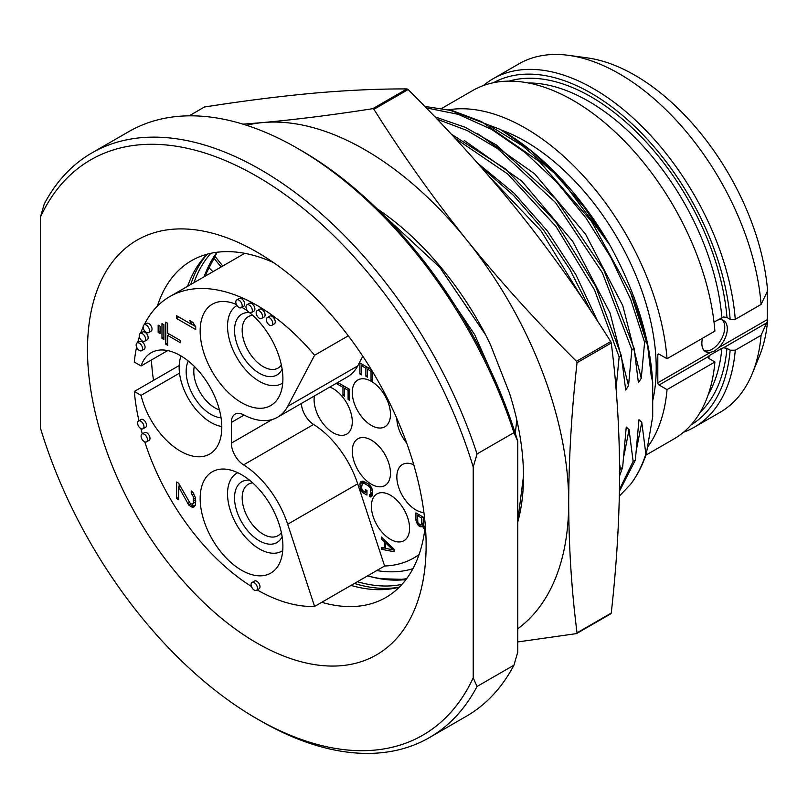 <?xml version="1.0" encoding="UTF-8"?>
<svg xmlns="http://www.w3.org/2000/svg" width="808" height="808" viewBox="0 0 808 808"><rect width="100%" height="100%" fill="white"/><g stroke="black" fill="none" stroke-linecap="round" stroke-linejoin="round"><path stroke-width="1.21" d="M473.215 677.811L473.215 467.034A332.149 191.769 -120 0 0 256.803 176.285A332.149 191.769 -120 0 0 40.4 217.15L40.4 427.927A332.149 191.769 60 0 0 256.803 718.686L260.62 720.888A337.552 194.89 60 0 0 429.401 737.603A337.552 194.89 60 0 0 477.033 686.487L473.215 677.811A332.149 191.769 60 0 1 256.803 718.686M426.119 545.228A239.441 138.239 60 0 1 256.803 642.986A239.441 138.239 60 0 1 87.496 349.733A239.441 138.239 60 0 1 256.813 251.985A239.441 138.239 60 0 1 426.119 545.228M477.033 686.487L513.949 665.176L517.766 652.086L517.766 441.309L513.949 432.644L477.033 453.955L473.215 467.034M477.033 453.955A337.552 194.89 -120 0 0 91.849 152.944A337.552 194.89 -120 0 0 44.218 204.071L40.4 217.15M513.949 432.644A337.552 194.89 -120 0 0 297.546 148.359A337.552 194.89 -120 0 0 128.765 131.633L91.849 152.944M513.949 665.176A337.552 194.89 60 0 1 466.317 716.292L429.401 737.603M517.766 441.309A332.149 191.769 -120 0 0 301.364 150.561L297.546 148.359M454.944 138.138L507.727 174.003L555.944 226.452L594.446 289.739L619.14 356.964L616.039 388.799M619.14 356.964L621.362 355.682L595.749 286.567L555.631 221.826L505.535 168.943L451.116 134.017M437.108 119.18L467.196 130.553L497.657 148.692L555.429 202.444L602.354 272.761L631.866 349.622L628.533 385.638L625.685 390.052L621.362 355.682M631.866 349.622L634.088 348.339L603.818 270.034L555.591 198.738L496.385 144.996L465.327 127.331L434.805 116.786M426.19 107.868L458.237 114.322L491.658 129.411L525.048 152.449L556.954 182.426L586.012 218.039L610.979 257.722L630.795 299.748L644.602 342.269L641.269 378.285L638.411 382.699L634.088 348.339M644.602 342.269L646.339 341.259A225.038 129.926 -120 0 0 630.695 292.769L591.466 221.331L539.441 161.62L481.366 121.533L452.409 110.645L424.766 106.403M646.339 453.753L645.865 454.025C642.158 465.57 637.098 475.619 630.695 484.174A225.038 129.926 -120 0 0 646.339 453.753L652.702 416.554L652.702 382.396L651.147 375.356L647.602 345.481L646.339 341.259M619.453 491.203L635.351 460.095L638.976 419.695L641.774 422.291L645.865 454.025M635.351 460.095L633.129 461.378L619.484 489.436M619.605 475.781L622.625 467.438L626.25 427.038L629.048 429.634L633.129 461.378M622.625 467.438L620.403 468.721L619.605 471.125M619.564 463.883L620.403 468.721M516.777 419.897L515.302 433.381M408.131 89.557L373.922 109.312C402.505 154.772 433.482 198.384 466.852 240.127C500.687 281.962 537.239 322.352 576.488 361.297L610.697 341.552C582.114 296.082 551.137 252.48 517.766 210.726C483.931 168.902 447.39 128.512 408.131 89.557A332.149 191.769 -120 0 0 407.02 88.92C378.437 88.819 347.46 90.223 314.09 93.142C280.255 96.233 243.703 100.859 204.454 107.01L189.173 115.837M407.02 88.92L372.811 108.666A332.149 191.769 -120 0 1 373.922 109.312M576.488 361.297A332.149 191.769 60 0 1 577.043 362.731C571.61 411.242 568.822 457.863 568.691 502.606C568.832 547.44 571.62 590.85 577.043 632.826A332.149 191.769 60 0 1 576.488 633.613L517.766 641.936M243.006 124.159L263.176 122.533A288.042 166.307 -120 0 1 466.852 240.127A288.042 166.307 60 0 1 568.691 502.606A288.042 166.307 60 0 1 517.766 628.765M577.043 632.826L611.252 613.07C616.696 564.57 619.484 517.948 619.605 473.205C619.463 428.371 616.676 384.962 611.252 342.986L577.043 362.731M611.252 613.07A332.149 191.769 60 0 1 610.697 613.868L576.488 633.613M372.811 108.666C333.553 114.817 297.011 119.443 263.176 122.533A288.042 166.307 -120 0 0 246.591 125.29M377.124 208.797A225.038 129.926 60 0 1 485.81 335.158L490.517 344.824L509.444 393.041A224.129 129.401 60 0 1 523.493 476.518A224.129 129.401 60 0 1 517.766 521.968M383.558 215.16L439.734 267.246L485.81 335.158M500.415 392.749L474.67 334.623L438.794 281.184M517.766 520.796L523.493 476.195M348.299 335.805L314.595 355.257A174.174 100.566 -120 0 0 169.72 296.637A174.174 100.566 -120 0 0 144.279 324.715M143.127 327.119A174.174 100.566 -120 0 0 140.622 333.209M139.39 336.764A174.174 100.566 -120 0 0 137.683 342.582M136.602 347.107A174.174 100.566 -120 0 0 134.31 362.055L141.067 365.963A58.509 33.785 60 0 1 151.177 352.712A58.509 33.785 60 0 1 209.686 386.497A58.509 33.785 60 0 1 209.686 454.056A58.509 33.785 60 0 1 141.067 395.354L179.528 373.155M419.089 554.53A174.174 100.566 60 0 1 413.908 557.904A174.174 100.566 60 0 1 384.608 566.014L314.595 606.434A174.174 100.566 -120 0 1 257.176 589.911M179.194 365.539L134.31 391.456A174.174 100.566 -120 0 0 138.956 420.726M140.885 428.604A174.174 100.566 -120 0 0 142.329 433.846M144.763 441.855A174.174 100.566 -120 0 0 251.439 586.467M222.766 266.014L214.675 255.954A193.526 111.736 60 0 1 217.493 252.187M134.31 391.456L141.067 395.354M167.7 350.581L141.067 365.963M362.812 356.237L357.691 365.943A72.013 41.572 60 0 1 347.551 376.821L277.538 417.241A72.013 41.572 -120 0 1 243.572 414.807A17.998 10.393 -120 0 0 235.078 414.191A17.998 10.393 -120 0 0 231.351 422.433L231.351 443.127A17.998 10.393 -120 0 0 243.572 464.873A72.013 41.572 -120 0 1 287.678 524.24L314.595 606.434M314.595 355.257L287.678 406.374L357.691 365.943M277.538 417.241A72.013 41.572 -120 0 0 287.678 406.374M282.901 546.339A58.509 33.785 -120 0 0 257.368 487.456A58.509 33.785 -120 0 0 212.282 471.781A58.509 33.785 -120 0 0 200.162 498.566A58.509 33.785 -120 0 0 225.695 557.439A58.509 33.785 -120 0 0 270.781 573.114A58.509 33.785 -120 0 0 282.901 546.339M236.421 304.515A58.509 33.785 -120 0 0 212.282 304.212A58.509 33.785 -120 0 0 200.162 330.987A58.509 33.785 -120 0 0 225.695 389.87A58.509 33.785 -120 0 0 270.781 405.545A58.509 33.785 -120 0 0 282.901 378.76A58.509 33.785 -120 0 0 249.329 312.464M247.945 311.383A58.509 33.785 -120 0 0 241.925 307.333M180.426 340.542L167.7 333.199L167.7 323.271L165.792 322.17L165.792 344.218L167.7 345.319L167.7 335.401L180.426 342.754L180.426 340.542M163.883 324.745L161.974 323.644L161.974 338.34L163.883 339.441L163.883 324.745M160.065 326.21L158.156 325.109L158.156 332.462L160.065 333.563L160.065 326.21M176.609 318.493L195.708 329.523L195.708 326.765L192.859 322.372L189.607 320.493L192.456 324.887L176.609 315.746L176.609 318.493L178.992 317.12M178.639 483.204L176.609 482.022L176.609 498.566L178.639 499.738L178.639 486.87L188.799 505.141L192.859 507.485L194.486 506.586L195.294 505.222L195.708 500.859L195.294 497.415L192.859 492.325L191.233 490.931L191.233 493.223L193.263 496.698L193.263 503.131L192.456 504.041L190.425 503.778L178.639 483.204M256.51 590.284L259.055 588.82A4.505 2.596 -120 0 0 259.752 585.214A4.505 2.596 -120 0 0 256.803 581.245A4.505 2.596 -120 0 0 254.56 581.023L252.015 582.497A4.505 2.596 -120 0 0 251.318 586.103A4.505 2.596 -120 0 0 254.257 590.062A4.505 2.596 -120 0 0 256.51 590.284A4.505 2.596 -120 0 0 257.207 586.679A4.505 2.596 -120 0 0 254.257 582.72A4.505 2.596 -120 0 0 252.015 582.497M146.511 441.835L149.056 440.36A4.505 2.596 -120 0 0 149.743 436.754A4.505 2.596 -120 0 0 146.803 432.785A4.505 2.596 -120 0 0 144.551 432.563L142.006 434.037A4.505 2.596 -120 0 0 141.319 437.643A4.505 2.596 -120 0 0 144.258 441.602A4.505 2.596 -120 0 0 146.511 441.835A4.505 2.596 -120 0 0 147.197 438.219A4.505 2.596 -120 0 0 144.258 434.26A4.505 2.596 -120 0 0 142.006 434.037M143.026 428.765L145.571 427.301A4.505 2.596 -120 0 0 146.258 423.695A4.505 2.596 -120 0 0 143.319 419.726A4.505 2.596 -120 0 0 141.077 419.504L138.522 420.978A4.505 2.596 -120 0 0 137.835 424.584A4.505 2.596 -120 0 0 140.774 428.543A4.505 2.596 -120 0 0 143.026 428.765A4.505 2.596 -120 0 0 143.713 425.159A4.505 2.596 -120 0 0 140.774 421.2A4.505 2.596 -120 0 0 138.522 420.978M144.662 341.269L147.208 339.804A4.505 2.596 -120 0 0 147.904 336.199A4.505 2.596 -120 0 0 144.965 332.229A4.505 2.596 -120 0 0 142.713 332.007L140.168 333.472A4.505 2.596 -120 0 0 139.471 337.077A4.505 2.596 -120 0 0 142.42 341.047A4.505 2.596 -120 0 0 144.662 341.269A4.505 2.596 -120 0 0 145.359 337.663A4.505 2.596 -120 0 0 142.42 333.694A4.505 2.596 -120 0 0 140.168 333.472M141.592 350.723L144.137 349.248A4.505 2.596 -120 0 0 144.824 345.642A4.505 2.596 -120 0 0 141.885 341.673A4.505 2.596 -120 0 0 139.643 341.451L137.087 342.925A4.505 2.596 -120 0 0 136.401 346.531A4.505 2.596 -120 0 0 139.34 350.5A4.505 2.596 -120 0 0 141.592 350.723A4.505 2.596 -120 0 0 142.279 347.117A4.505 2.596 -120 0 0 139.34 343.147A4.505 2.596 -120 0 0 137.087 342.925M148.561 332.644L151.106 331.169A4.505 2.596 -120 0 0 151.793 327.563A4.505 2.596 -120 0 0 148.854 323.594A4.505 2.596 -120 0 0 146.602 323.372L144.056 324.846A4.505 2.596 -120 0 0 143.369 328.452A4.505 2.596 -120 0 0 146.309 332.421A4.505 2.596 -120 0 0 148.561 332.644A4.505 2.596 -120 0 0 149.248 329.038A4.505 2.596 -120 0 0 146.309 325.069A4.505 2.596 -120 0 0 144.056 324.846M261.6 318.473L264.145 317.009A4.505 2.596 -120 0 0 264.842 313.403A4.505 2.596 -120 0 0 261.903 309.434A4.505 2.596 -120 0 0 259.651 309.212L257.106 310.686A4.505 2.596 -120 0 0 256.409 314.292A4.505 2.596 -120 0 0 259.358 318.251A4.505 2.596 -120 0 0 261.6 318.473A4.505 2.596 -120 0 0 262.297 314.868A4.505 2.596 -120 0 0 259.358 310.908A4.505 2.596 -120 0 0 257.106 310.686M271.791 325.371L274.336 323.897A4.505 2.596 -120 0 0 275.023 320.291A4.505 2.596 -120 0 0 272.084 316.322A4.505 2.596 -120 0 0 269.832 316.1L267.286 317.574A4.505 2.596 -120 0 0 266.6 321.18A4.505 2.596 -120 0 0 269.539 325.149A4.505 2.596 -120 0 0 271.791 325.371A4.505 2.596 -120 0 0 272.478 321.766A4.505 2.596 -120 0 0 269.539 317.796A4.505 2.596 -120 0 0 267.286 317.574M251.419 312.595L253.964 311.131A4.505 2.596 -120 0 0 254.651 307.525A4.505 2.596 -120 0 0 251.712 303.555A4.505 2.596 -120 0 0 249.47 303.333L246.915 304.808A4.505 2.596 -120 0 0 246.228 308.414A4.505 2.596 -120 0 0 249.167 312.373A4.505 2.596 -120 0 0 251.419 312.595A4.505 2.596 -120 0 0 252.106 308.989A4.505 2.596 -120 0 0 249.167 305.03A4.505 2.596 -120 0 0 246.915 304.808M241.238 307.727L243.784 306.262A4.505 2.596 -120 0 0 244.471 302.657A4.505 2.596 -120 0 0 241.531 298.687A4.505 2.596 -120 0 0 239.279 298.465L236.734 299.93A4.505 2.596 -120 0 0 236.047 303.545A4.505 2.596 -120 0 0 238.986 307.505A4.505 2.596 -120 0 0 241.238 307.727A4.505 2.596 -120 0 0 241.925 304.121A4.505 2.596 -120 0 0 238.986 300.162A4.505 2.596 -120 0 0 236.734 299.93M301.384 403.475A17.998 10.393 -120 0 0 313.585 424.452A72.013 41.572 60 0 1 357.691 483.82L384.608 566.014M314.393 395.96A27.007 15.594 -120 0 0 314.09 399.707A27.007 15.594 -120 0 0 325.876 426.887A27.007 15.594 -120 0 0 346.693 434.118A27.007 15.594 -120 0 0 352.278 421.756A27.007 15.594 -120 0 0 329.785 387.072M394.031 551.702L394.031 549.248L381.305 536.997L381.305 538.835L384.558 541.936L384.558 548.066L381.305 547.41L381.305 549.248L394.031 551.702M424.554 517.878L415.928 512.898L415.928 520.241L418.1 525.17L420.261 526.725L422.433 526.139L424.836 529.361M371.276 369.519L359.924 362.964L359.924 373.983L361.54 374.922L361.54 365.741L365.883 368.236L365.883 376.205L367.499 377.144L367.499 369.175L371.024 371.215L371.024 380.396L372.65 381.336L372.65 371.791M337.007 382.911L337.007 383.911L342.966 387.345L342.966 395.314L344.592 396.253L344.592 388.284L348.107 390.325L348.107 399.506L349.733 400.445L349.733 389.426L337.734 382.487M362.903 492.749L366.963 495.092L366.963 490.506L365.337 489.567L365.337 492.325L362.358 490.294L361.54 487.679L362.358 483.255L364.256 483.426L368.317 485.77L370.216 487.79L371.024 493.153L370.216 494.829L369.397 494.668L369.397 496.506L370.751 496.981L372.377 495.466L372.377 489.648L370.751 486.264L368.317 483.931L362.903 481.114L360.732 481.699L359.924 483.982L360.732 489.971L362.903 492.749L364.489 491.83M413.746 464.741A27.007 15.594 -120 0 0 402.424 464.519A27.007 15.594 -120 0 0 396.839 476.882A27.007 15.594 -120 0 0 423.917 512.545M409.565 528.331A27.007 15.594 -120 0 0 397.778 501.152A27.007 15.594 -120 0 0 376.972 493.92A27.007 15.594 -120 0 0 371.377 506.283A27.007 15.594 -120 0 0 383.164 533.452A27.007 15.594 -120 0 0 403.97 540.693A27.007 15.594 -120 0 0 409.565 528.331M390.476 473.205A27.007 15.594 -120 0 0 378.679 446.026A27.007 15.594 -120 0 0 357.873 438.794A27.007 15.594 -120 0 0 352.278 451.157A27.007 15.594 -120 0 0 364.065 478.336A27.007 15.594 -120 0 0 384.881 485.568A27.007 15.594 -120 0 0 390.476 473.205M396.839 418.443A27.007 15.594 -120 0 0 406.676 443.047M390.476 414.413A27.007 15.594 -120 0 0 378.679 387.234A27.007 15.594 -120 0 0 357.873 380.002A27.007 15.594 -120 0 0 352.278 392.365A27.007 15.594 -120 0 0 364.065 419.534A27.007 15.594 -120 0 0 384.881 426.776A27.007 15.594 -120 0 0 390.476 414.413M381.305 549.248L383.669 547.885M384.749 547.955L385.638 548.127M393.365 549.612L394.031 549.743M384.558 548.066L385.638 547.44M384.558 541.936L385.729 541.259M381.305 538.835L382.497 538.148M392.951 549.854L385.638 548.38L385.638 542.875L392.951 549.854L394.021 549.238M385.638 542.875L386.739 542.239M422.433 526.139L421.079 526.887M422.705 526.907L423.776 526.291M420.261 526.725L423.392 525.372M418.908 525.947L420.746 524.887M421.503 524.503L422.806 525.261M418.1 525.17L419.423 524.402M417.019 523.624L418.089 523.008M416.201 521.928L417.554 521.15M415.928 520.241L417.554 519.302M418.473 514.363L418.473 515.14M423.786 528.452L425.028 527.735M424.16 517.645L424.16 518.423M425.038 527.644L423.24 524.776L423.24 518.958L424.766 519.837M423.24 518.958L424.594 518.18M419.998 524.735L417.827 522.564L417.554 515.666L421.614 518.019L421.614 523.837L421.352 524.594L419.998 524.735M417.554 515.666L419.15 514.746M421.614 518.019L423.21 517.1M421.614 523.837L423.24 522.897M421.352 524.594L423.24 523.503M361.54 365.741L363.135 364.822M359.924 373.983L361.54 373.054M362.469 364.428L362.469 365.206M371.024 380.396L372.65 379.457M371.024 371.215L371.973 370.66M367.499 369.175L369.094 368.256M365.883 376.205L367.499 375.266M365.883 368.236L367.468 367.317M368.428 367.872L368.428 368.65M337.007 383.911L338.592 382.992M342.966 387.345L344.551 386.426M348.107 399.506L349.733 398.566M348.107 390.325L349.702 389.406M344.592 388.284L346.178 387.365M342.966 395.314L344.592 394.375M345.511 386.981L345.511 387.759M366.287 491.769L366.963 492.153M361.812 491.82L363.146 491.052M360.732 489.971L361.913 489.284M360.186 488.426L361.54 487.648M359.924 486.739L361.54 485.8M359.924 483.982L362.469 482.517L362.469 483.184M360.186 482.608L362.731 481.144L362.469 482.517M370.751 496.981L371.862 496.334M369.397 496.506L372.427 495.203M371.943 493.829L371.943 495.031M370.216 494.829L372.65 493.425M370.751 494.223L372.65 493.132M371.024 493.153L372.65 492.213M371.024 490.395L372.367 489.618M370.751 489.012L371.922 488.345M370.216 487.79L371.286 487.163M369.397 486.699L370.559 486.032M368.317 485.77L369.65 485.002M364.256 483.426L365.842 482.507M363.166 483.103L365.024 482.033M362.358 483.255L364.741 481.871M365.337 492.325L366.963 491.385M167.7 335.401L169.609 334.3M165.792 344.218L167.7 343.117M168.337 333.563L168.337 335.037M161.974 338.34L163.883 337.239M158.156 332.462L160.065 331.361M192.617 324.796L195.516 326.472M192.456 324.887L193.94 324.028M192.456 504.041L195.708 501.778M193.263 503.131L195.708 501.718M193.678 501.061L195.597 499.95M193.678 499.223L195.395 498.233M193.263 496.698L194.748 495.839M192.456 494.849L193.859 494.041M191.233 493.223L192.829 492.304M192.859 507.485L194.516 506.525M191.233 507.01L193.779 505.535L194.91 505.869M190.425 506.535L192.971 505.071L193.779 505.535M188.799 505.141L190.789 503.99M191.89 504.142L192.971 505.071M187.577 503.515L189.314 502.515M178.639 486.87L180.154 486.002M176.609 498.566L178.639 497.395M179.154 484.144L179.154 486.578M215.524 257.005L213.777 258.015A193.082 111.474 -120 0 0 208.474 267.236L212.938 271.69M213.777 258.015L221.129 266.963M406.646 578.68A193.082 111.474 60 0 1 367.62 575.821M412.949 568.67A184.527 106.535 60 0 1 376.74 570.559M219.402 409.868A29.704 17.15 60 0 1 193.799 371.417A29.704 17.15 60 0 1 194.304 366.398M221.049 417.756A35.108 20.271 60 0 1 186.153 371.417A35.108 20.271 60 0 1 188.294 361.024M181.053 355.974A45.006 25.987 -120 0 0 179.154 367.377A45.006 25.987 60 0 0 221.796 426.553M406.505 578.881A194.425 112.251 60 0 1 402.172 579.255M205.444 276.013A194.425 112.251 60 0 1 208.828 267.589M213.969 257.904A194.425 112.251 60 0 1 214.968 256.318M399.374 587.123A194.425 112.251 60 0 1 351.026 585.406M187.618 286.305A194.425 112.251 60 0 1 207.161 254.197M425.281 525.422A194.425 112.251 60 0 1 385.85 597.486A194.425 112.251 60 0 1 321.746 602.303M153.51 380.366A194.425 112.251 60 0 1 151.429 359.974M273.548 262.61A194.425 112.251 -120 0 0 191.415 260.731A194.425 112.251 -120 0 0 157.348 306.181M281.376 365.004A29.704 17.15 60 0 1 278.023 368.105A29.704 17.15 60 0 1 255.136 360.146A29.704 17.15 60 0 1 242.168 330.26A29.704 17.15 60 0 1 248.319 316.655A29.704 17.15 60 0 1 252.682 315.312M282.133 369.135A35.108 20.271 60 0 1 254.318 369.751A35.108 20.271 60 0 1 234.532 330.26A35.108 20.271 60 0 1 249.49 312.585M236.855 305.616L236.986 305.535A45.006 25.987 -120 0 0 236.855 305.616A45.006 25.987 -120 0 0 227.533 326.21A45.006 25.987 60 0 0 247.177 371.508A45.006 25.987 60 0 0 281.861 383.568L282.729 383.063A45.006 25.987 60 0 1 281.861 383.568M281.376 532.573A29.704 17.15 60 0 1 278.023 535.684A29.704 17.15 60 0 1 255.136 527.725A29.704 17.15 60 0 1 242.168 497.829A29.704 17.15 60 0 1 248.319 484.234A29.704 17.15 60 0 1 252.682 482.881M282.133 536.704A35.108 20.271 60 0 1 254.318 537.32A35.108 20.271 60 0 1 234.532 497.829A35.108 20.271 60 0 1 249.49 480.164M237.764 472.7A45.006 25.987 -120 0 0 236.855 473.185A45.006 25.987 -120 0 0 227.533 493.789A45.006 25.987 60 0 0 247.177 539.077A45.006 25.987 60 0 0 281.861 551.137L282.729 550.632M282.729 550.591A45.006 25.987 60 0 1 281.861 551.137M610.697 341.552A332.149 191.769 60 0 1 611.252 342.986M489.173 176.397L541.057 230.947L582.215 298.112M590.921 311.08L569.701 269.104L543.471 229.927L513.383 195.273L480.73 166.69M597.758 321.463L575.882 274.7L547.43 231.058L514.019 193.122L477.579 163.115M647.602 345.481L630.695 292.769M501.223 129.987A216.029 124.725 60 0 1 609.848 245.066C635.835 292.557 650.127 338.33 652.702 382.396M609.848 245.066L583.709 206.525L554.359 173.195L522.574 145.884L489.779 125.846M636.815 447.814L641.774 422.291M630.695 484.174L619.352 496.102M448.723 109.716L500.202 129.391L530.604 150.389L559.732 177.417L609.828 245.026M501.374 130.068A184.982 106.797 -120 0 1 656.207 367.923A184.982 106.797 60 0 1 652.702 400.616M647.905 446.652A201.182 116.15 -120 0 0 667.034 389.608L659.075 385.012A1.798 1.04 60 0 1 657.803 382.81L657.803 354.874A1.798 1.04 60 0 1 658.166 354.055A1.798 1.04 60 0 1 659.075 354.146L657.803 354.874M441.956 108.282L472.68 90.547A201.182 116.15 60 0 1 621.473 138.057A201.182 116.15 60 0 1 714.898 331.108L667.034 358.742A201.182 116.15 -120 0 0 448.925 109.747M667.034 358.742L659.075 354.146M691.032 424.917A197.576 114.069 -120 0 0 730.159 350.207L726.968 348.359L723.493 347.814L721.867 348.309L709.131 355.651L708.081 357.065M659.075 385.012L708.192 356.651L709.141 358.651L714.898 361.974L667.034 389.608M761.075 335.31L735.27 350.218A201.182 116.15 60 0 1 694.234 427.24L720.039 412.343A201.182 116.15 -120 0 0 752.339 373.447A201.182 116.15 -120 0 0 761.075 335.31L767.6 320.766A1.798 1.04 60 0 1 767.277 319.604L767.277 291.668A1.798 1.04 60 0 1 767.6 290.88L767.56 290.9M767.277 319.604L718.544 347.733L714.747 350.864L710.596 352.318L657.803 382.81M718.544 347.733A17.998 10.393 120 0 0 723.574 320.473A17.998 10.393 120 0 0 718.544 319.806L717.332 320.17M704.394 350.763A17.998 10.393 120 0 0 712.03 349.298A17.998 10.393 120 0 0 723.413 334.593A17.998 10.393 120 0 0 722.211 319.897M702.536 338.249A17.998 10.393 120 0 0 705.576 351.652A17.998 10.393 120 0 0 710.596 352.318M483.386 85.557A201.182 116.15 60 0 1 493.052 78.79A201.182 116.15 60 0 1 641.835 126.29A201.182 116.15 60 0 1 735.27 319.352L730.159 319.342L726.968 317.494L723.493 316.948L714.009 322.079M761.075 304.444A201.182 116.15 -120 0 0 568.691 55.358L587.305 57.893A188.577 108.878 60 0 1 767.6 290.88L761.075 304.444L735.27 319.352M714.898 361.974A201.182 116.15 60 0 1 673.862 439.007L645.865 455.167M730.159 350.207L735.27 350.218M730.159 319.342A197.576 114.069 -120 0 0 639.088 130.684A197.576 114.069 -120 0 0 493.466 82.719M694.234 427.24A201.182 116.15 60 0 1 683.528 432.229M568.691 55.358A201.182 116.15 -120 0 0 518.857 63.883L493.052 78.79M767.6 320.766A188.577 108.878 60 0 1 759.449 356.065L752.339 373.447M287.678 524.24L357.691 483.82M243.572 464.873L313.585 424.452M231.351 443.127L272.296 419.493M231.351 422.433L244.087 415.08M406.02 579.518A194.425 112.251 60 0 1 367.579 575.851M204.172 276.75A194.425 112.251 60 0 1 217.069 252.248M399.283 587.143A196.233 113.292 60 0 1 354.399 583.457M190.728 284.517A196.233 113.292 60 0 1 207.101 254.268M210.888 253.288A194.425 112.251 -120 0 0 193.991 282.628M357.389 581.73A194.425 112.251 -120 0 0 402.02 584.346M628.533 385.638L610.07 313.009L572.801 241.471L521.877 181.143L464.327 140.542M641.269 378.285L622.796 305.666L585.537 234.128L534.603 173.791L477.053 133.199M624.089 455.156L629.048 429.634M766.842 322.796L723.493 347.814M723.493 316.948L718.544 319.806M709.131 355.651A189.476 109.393 60 0 1 708.858 358.459M721.867 317.544A189.476 109.393 -120 0 0 528.381 82.982M708.263 394.546A189.476 109.393 -120 0 0 721.867 348.309M726.968 348.359A193.082 111.474 60 0 1 700.172 412.262M508.99 81.123A193.082 111.474 60 0 1 645.986 141.834A193.082 111.474 60 0 1 726.968 317.494M413.908 557.904L418.918 555.005M169.72 296.637L244.743 253.328M406.101 579.417L381.871 578.78M204.535 276.538L217.201 252.227M236.855 473.185L237.724 472.68"/></g></svg>
